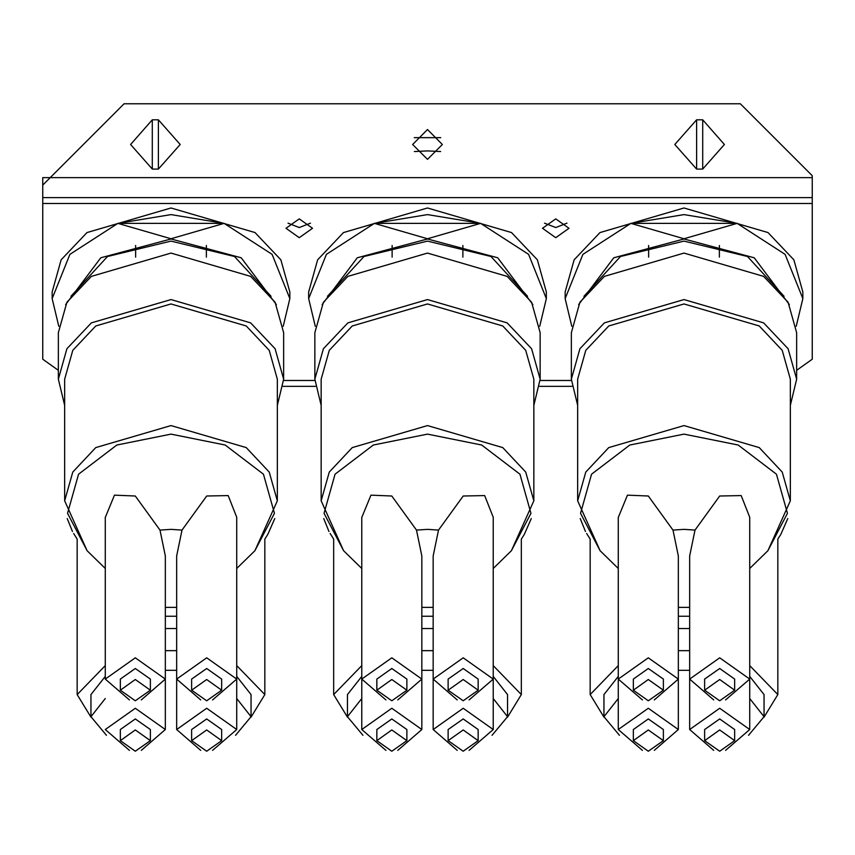 <?xml version="1.0" encoding="UTF-8"?>
<svg xmlns="http://www.w3.org/2000/svg" width="855" height="855" viewBox="0 0 855 855"><rect width="100%" height="100%" fill="white"/><g stroke="black" fill="none" stroke-linecap="round" stroke-linejoin="round"><path stroke-width="1.28" d="M50.253 177.616L812.25 177.616L812.25 175.745L740.302 103.797L124.082 103.797L42.75 185.129L42.75 177.616L50.253 177.616L42.75 185.129L42.75 359.218L58.386 370.279M812.25 177.616L812.25 359.218L796.614 370.279M566.951 223.208L555.75 227.548L544.55 223.208M310.451 223.208L299.25 227.548L288.05 223.208M555.75 237.679L542.455 228.274L555.75 218.869L569.045 228.274L555.75 237.679M299.25 237.679L285.955 228.274L299.25 218.869L312.545 228.274L299.25 237.679M42.75 197.633L812.25 197.633M412.612 144.463L427.5 129.575L442.388 144.463L427.5 159.351L412.612 144.463M719.386 245.524L719.386 257.131M648.614 257.131L648.614 245.524M440.624 151.495L427.5 150.907L414.376 151.495M414.269 137.634L440.731 137.634M462.886 245.524L462.886 257.131M392.114 257.131L392.114 245.524M206.386 245.524L206.386 257.131M135.614 257.131L135.614 245.524M802.866 298.609L802.866 291.972L793.814 259.813L768.047 232.539L684 207.925L599.954 232.539L574.186 259.813L565.134 291.972L565.134 298.609L582.907 254.395L630.915 223.412L684 214.562L737.085 223.412L785.093 254.395L802.866 298.609L796.24 326.279M571.76 326.279L565.134 298.609M630.915 223.412L737.085 223.412L684 238.737L630.915 223.412M578.621 304.647L613.772 257.74L684 238.983L754.228 257.74L789.379 304.647M784.078 296.215L747.43 256.511L684 241.099L620.57 256.511L583.922 296.215M546.366 298.609L546.366 291.972L537.314 259.813L511.547 232.539L427.5 207.925L343.454 232.539L317.686 259.813L308.634 291.972L308.634 298.609L326.407 254.395L374.415 223.412L427.5 214.562L480.585 223.412L528.593 254.395L546.366 298.609L539.74 326.279M315.26 326.279L308.634 298.609M374.415 223.412L480.585 223.412L427.5 238.737L374.415 223.412M322.121 304.647L357.272 257.74L427.5 238.983L497.728 257.74L532.879 304.647M527.578 296.215L490.93 256.511L427.5 241.099L364.07 256.511L327.422 296.215M289.866 298.609L289.866 291.972L280.814 259.813L255.047 232.539L171 207.925L86.954 232.539L61.186 259.813L52.134 291.972L52.134 298.609L69.907 254.395L117.915 223.412L171 214.562L224.085 223.412L272.093 254.395L289.866 298.609L283.24 326.279M58.76 326.279L52.134 298.609M117.915 223.412L224.085 223.412L171 238.737L117.915 223.412M65.621 304.647L100.772 257.74L171 238.983L241.228 257.74L276.379 304.647M271.078 296.215L234.43 256.511L171 241.099L107.57 256.511L70.922 296.215M702.671 119.839L696.611 119.839L696.611 169.076L702.671 169.076L702.671 119.839L724.442 144.463L702.671 169.076L702.671 119.839M696.611 119.839L674.83 144.463L696.611 169.076L696.611 119.839M158.389 119.839L152.329 119.839L152.329 169.076L158.389 169.076L158.389 119.839L180.17 144.463L158.389 169.076L158.389 119.839M152.329 119.839L130.559 144.463L152.329 169.076L152.329 119.839M749.685 568.436L767.929 550.684L787.444 513.321L776.458 474.247L738.218 444.985L684 434.18L629.782 444.985L591.542 474.247L580.556 513.321L600.071 550.684L577.649 500.816L585.739 472.046L608.792 447.646L684 425.619L759.208 447.646L782.261 472.046L790.351 500.816L790.351 405.334L796.614 379.171L796.614 332.723L788.043 302.243L763.622 276.411L684 253.091L604.378 276.411L579.957 302.243L571.386 332.723L571.386 379.171L577.649 405.334M796.614 379.171L788.043 348.701L763.622 322.859L684 299.539L604.378 322.859L579.957 348.701L571.386 379.171M767.929 550.684L790.351 500.816L790.351 379.171L782.261 350.39L759.208 325.99L684 303.963L608.792 325.99L585.739 350.39L577.649 379.171L577.649 500.816M618.315 517.51L627.42 495.13L648.336 495.996L673.003 530.143L678.368 555.974L678.368 679.094L654.257 699.914M642.426 750.348L618.315 729.529L648.336 708.293L678.368 729.529L654.257 750.348M642.426 699.914L618.315 679.094L648.336 657.858L678.368 679.094L678.368 729.529M663.352 740.59L663.352 729.529L648.336 718.905L633.331 729.529L633.331 740.59L648.336 751.203L663.352 740.59L648.336 729.967L633.331 740.59M663.352 690.156L663.352 679.094L648.336 668.482L633.331 679.094L633.331 690.156L648.336 700.769L663.352 690.156L648.336 679.543L633.331 690.156M713.743 699.914L689.632 679.094L719.664 657.858L749.685 679.094L725.574 699.914M734.669 690.156L734.669 679.094L719.664 668.482L704.648 679.094L704.648 690.156L719.664 700.769L734.669 690.156L719.664 679.543L704.648 690.156M713.743 750.348L689.632 729.529L719.664 708.293L749.685 729.529L725.574 750.348M734.669 740.59L734.669 729.529L719.664 718.905L704.648 729.529L704.648 740.59L719.664 751.203L734.669 740.59L719.664 729.967L704.648 740.59M673.003 530.143L684 529.341L694.997 530.143L689.632 555.974L689.632 729.529M694.997 530.143L719.664 495.996L741.21 495.569L749.685 517.232L749.685 729.529M540.114 379.171L540.114 332.723L531.543 302.243L507.122 276.411L427.5 253.091L347.878 276.411L323.457 302.243L314.886 332.723L314.886 379.171L321.149 405.334L321.149 500.816L329.239 472.046L352.292 447.646L427.5 425.619L502.708 447.646L525.761 472.046L533.851 500.816L533.851 379.171L525.761 350.39L502.708 325.99L427.5 303.963L352.292 325.99L329.239 350.39L321.149 379.171L321.149 500.816L343.571 550.684L324.056 513.321L335.042 474.247L373.282 444.985L427.5 434.18L481.718 444.985L519.958 474.247L530.944 513.321L511.429 550.684L533.851 500.816L533.851 405.334L540.114 379.171L531.543 348.701L507.122 322.859L427.5 299.539L347.878 322.859L323.457 348.701L314.886 379.171M361.815 517.51L370.92 495.13L391.836 495.996L416.503 530.143L421.868 555.974L421.868 679.094L397.757 699.914M385.926 750.348L361.815 729.529L391.836 708.293L421.868 729.529L397.757 750.348M385.926 699.914L361.815 679.094L391.836 657.858L421.868 679.094L421.868 729.529M406.852 740.59L406.852 729.529L391.836 718.905L376.831 729.529L376.831 740.59L391.836 751.203L406.852 740.59L391.836 729.967L376.831 740.59M406.852 690.156L406.852 679.094L391.836 668.482L376.831 679.094L376.831 690.156L391.836 700.769L406.852 690.156L391.836 679.543L376.831 690.156M457.243 699.914L433.132 679.094L463.164 657.858L493.185 679.094L469.074 699.914M478.169 690.156L478.169 679.094L463.164 668.482L448.148 679.094L448.148 690.156L463.164 700.769L478.169 690.156L463.164 679.543L448.148 690.156M457.243 750.348L433.132 729.529L463.164 708.293L493.185 729.529L469.074 750.348M478.169 740.59L478.169 729.529L463.164 718.905L448.148 729.529L448.148 740.59L463.164 751.203L478.169 740.59L463.164 729.967L448.148 740.59M416.503 530.143L427.5 529.341L438.497 530.143L433.132 555.974L433.132 729.529M438.497 530.143L463.164 495.996L484.71 495.569L493.185 517.232L493.185 729.529M277.351 405.334L283.614 379.171L283.614 332.723L275.043 302.243L250.622 276.411L171 253.091L91.378 276.411L66.957 302.243L58.386 332.723L58.386 379.171L64.649 405.334M283.614 379.171L275.043 348.701L250.622 322.859L171 299.539L91.378 322.859L66.957 348.701L58.386 379.171M277.351 379.171L269.261 350.39L246.208 325.99L171 303.963L95.792 325.99L72.739 350.39L64.649 379.171L64.649 500.816L72.739 472.046L95.792 447.646L171 425.619L246.208 447.646L269.261 472.046L277.351 500.816L277.351 379.171M105.315 517.51L114.42 495.13L135.336 495.996L160.003 530.143L165.368 555.974L165.368 679.094L141.257 699.914M129.426 750.348L105.315 729.529L135.336 708.293L165.368 729.529L141.257 750.348M129.426 699.914L105.315 679.094L135.336 657.858L165.368 679.094L165.368 729.529L165.368 679.094M150.352 740.59L150.352 729.529L135.336 718.905L120.331 729.529L120.331 740.59L135.336 751.203L150.352 740.59L135.336 729.967L120.331 740.59M150.352 690.156L150.352 679.094L135.336 668.482L120.331 679.094L120.331 690.156L135.336 700.769L150.352 690.156L135.336 679.543L120.331 690.156M200.743 699.914L176.632 679.094L206.664 657.858L236.685 679.094L212.574 699.914M221.669 690.156L221.669 679.094L206.664 668.482L191.648 679.094L191.648 690.156L206.664 700.769L221.669 690.156L206.664 679.543L191.648 690.156M200.743 750.348L176.632 729.529L206.664 708.293L236.685 729.529L212.574 750.348M221.669 740.59L221.669 729.529L206.664 718.905L191.648 729.529L191.648 740.59L206.664 751.203L221.669 740.59L206.664 729.967L191.648 740.59M160.003 530.143L171 529.341L181.997 530.143L176.632 555.974L176.632 729.529M181.997 530.143L206.664 495.996L228.21 495.569L236.685 517.232L236.685 729.529M749.685 665.66L777.836 694.581L777.836 539.099L777.836 694.581L764.071 717.121M603.929 717.121L590.164 694.581L590.164 539.099L586.615 533.541M590.164 694.581L590.164 539.099L590.164 694.581L618.315 665.66M748.563 735.289L764.081 716.693L764.081 694.581L749.685 676.455M618.315 676.455L603.919 694.581L603.919 716.693L619.437 735.289M678.368 616.188L689.632 616.188M689.632 628.553L678.368 628.553M689.632 650.676L678.368 650.676M678.368 670.363L689.632 670.363M764.081 716.693L749.685 698.567M618.315 698.567L603.919 716.693M493.185 665.66L521.336 694.581L521.336 539.099L521.336 694.581L507.571 717.121M347.429 717.121L333.664 694.581L333.664 539.099L330.115 533.541M333.664 694.581L333.664 539.099L333.664 694.581L361.815 665.66M492.063 735.289L507.581 716.693L507.581 694.581L493.185 676.455M361.815 676.455L347.419 694.581L347.419 716.693L362.937 735.289M421.868 616.188L433.132 616.188M433.132 628.553L421.868 628.553M433.132 650.676L421.868 650.676M421.868 670.363L433.132 670.363M507.581 716.693L493.185 698.567M361.815 698.567L347.419 716.693M236.685 665.66L264.836 694.581L264.836 539.099L264.836 694.581L251.071 717.121M90.929 717.121L77.164 694.581L77.164 539.099L73.615 533.541M77.164 694.581L77.164 539.099L77.164 694.581L105.315 665.66M235.563 735.289L251.081 716.693L251.081 694.581L236.685 676.455M105.315 676.455L90.919 694.581L90.919 716.693L106.437 735.289M165.368 616.188L176.632 616.188M176.632 628.553L165.368 628.553M176.632 650.676L165.368 650.676M165.368 670.363L176.632 670.363M251.081 716.693L236.685 698.567M105.315 698.567L90.919 716.693M777.836 694.581L777.836 539.099L780.872 534.418L787.786 518.611L780.872 534.418L777.836 539.099L780.872 534.418L787.786 518.611M521.336 694.581L521.336 539.099L524.372 534.418L531.286 518.611L524.372 534.418L521.336 539.099L524.372 534.418L531.286 518.611M264.836 694.581L264.836 539.099L267.872 534.418L274.786 518.611L267.872 534.418L264.836 539.099L267.872 534.418L274.786 518.611M283.593 380.454L314.907 380.454M540.093 380.454L571.407 380.454M42.75 203.501L812.25 203.501M105.315 568.436L87.071 550.684L67.556 513.321L78.542 474.247L116.782 444.985L171 434.18L225.218 444.985L263.458 474.247L274.444 513.321L254.929 550.684L277.351 500.816M283.155 386.31L315.345 386.31M539.655 386.31L571.845 386.31M618.315 568.436L600.071 550.684M618.315 729.529L618.315 517.232M678.368 607.36L689.632 607.36M361.815 568.436L343.571 550.684M361.815 729.529L361.815 517.232M421.868 607.36L433.132 607.36M493.185 568.436L511.429 550.684M87.071 550.684L64.649 500.816M105.315 679.094L105.315 517.232M165.368 607.36L176.632 607.36M236.685 568.436L254.929 550.684M585.493 531.511L580.203 518.568M328.993 531.511L323.703 518.568M72.493 531.511L67.203 518.568"/></g></svg>
